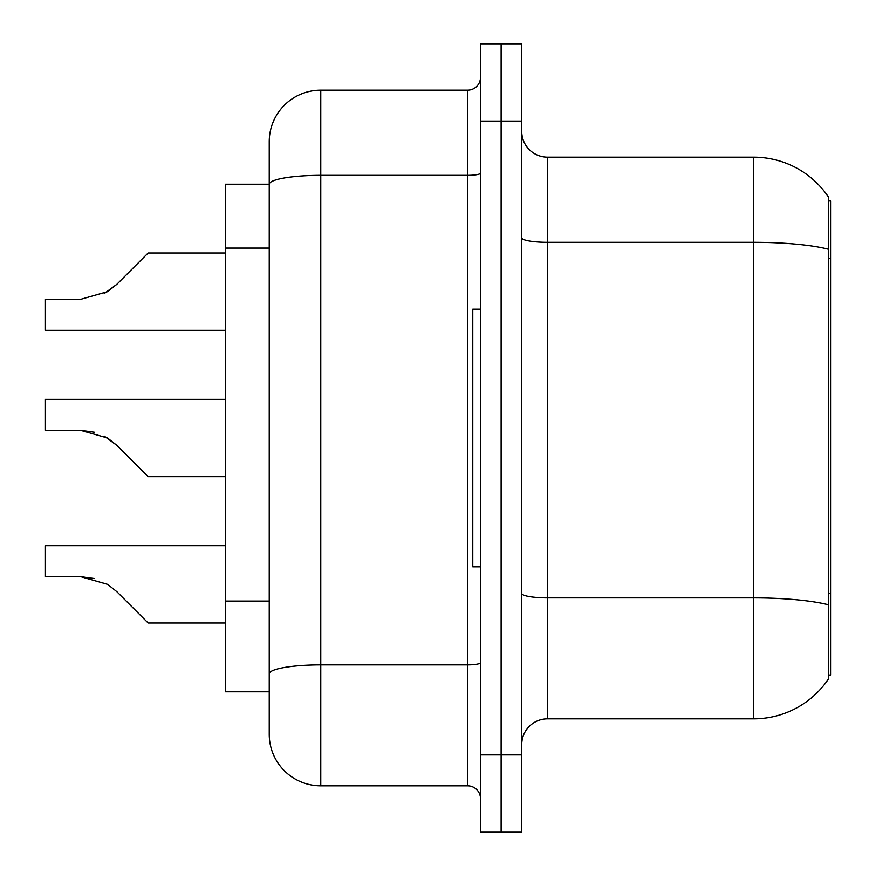 <?xml version="1.0" encoding="UTF-8"?>
<svg xmlns="http://www.w3.org/2000/svg" width="876" height="876" viewBox="0 0 876 876"><rect width="100%" height="100%" fill="white"/><g stroke="black" fill="none" stroke-linecap="round" stroke-linejoin="round"><path stroke-width="1.31" d="M828.335 200.965L830.908 200.965L830.908 675.035L828.335 675.035M269.239 184.223L225.439 184.223L225.439 691.777L269.239 691.777L269.239 734.296L269.239 615.237M521.735 744.6A25.765 25.765 0 0 1 547.5 718.835L753.623 718.835L753.623 157.165L547.5 157.165A25.765 25.765 0 0 1 521.735 131.4A25.765 25.765 0 0 0 547.5 157.165L547.5 718.835M828.335 196.848A90.173 90.173 0 0 0 753.623 157.165A90.173 90.173 0 0 1 828.335 196.848L828.335 679.152A90.173 90.173 0 0 1 753.623 718.835M501.127 754.904L501.127 832.2L521.735 832.2L521.735 754.904L501.127 754.904L501.127 832.2L480.508 832.2L480.508 754.904L501.127 754.904L501.127 121.096L501.127 754.904M480.508 754.904L480.508 43.8L501.127 43.8L501.127 121.096L501.127 43.8L521.735 43.8L521.735 754.904M521.735 593.402A25.765 4.479 0 0 0 547.5 597.881L753.623 597.881A90.173 15.659 180 0 1 828.335 604.768L828.335 593.391L830.908 593.391M269.239 233.914L269.239 141.704A51.531 51.531 0 0 1 320.769 90.173L320.769 785.827L467.631 785.827L467.631 90.173A12.877 12.877 0 0 0 480.508 77.296M320.769 90.173L467.631 90.173M480.508 662.628A12.877 2.234 0 0 1 467.631 664.873L320.769 664.873A51.531 8.946 180 0 0 269.239 673.819L269.239 184.288A51.531 8.946 180 0 1 320.769 175.342L467.631 175.342A12.877 2.234 0 0 0 480.508 173.098M269.239 141.704L269.239 170.043M480.508 798.704A12.877 12.877 0 0 0 467.631 785.827M320.769 785.827A51.531 51.531 0 0 1 269.239 734.296M116.858 591.705L148.143 622.989L116.858 591.705L148.143 622.989L116.858 591.705L148.143 622.989L116.858 591.705L148.143 622.989L116.858 591.705L148.143 622.989L116.858 591.705L148.143 622.989L116.858 591.705L148.143 622.989L116.858 591.705L148.143 622.989L116.858 591.705L148.143 622.989L116.858 591.705L148.143 622.989L116.858 591.705L148.143 622.989L116.858 591.705L148.143 622.989L116.858 591.705L148.143 622.989L116.858 591.705L148.143 622.989L116.858 591.705L148.143 622.989L116.858 591.705L148.143 622.989L116.858 591.705L148.143 622.989L116.858 591.705L107.573 584.347L116.858 591.705M225.439 545.693L45.092 545.693L45.092 576.616L80.428 576.616L94.52 578.576L80.428 576.616L45.092 576.616L80.428 576.616L94.52 578.576L80.428 576.616L45.092 576.616L80.428 576.616L94.52 578.576L80.428 576.616L45.092 576.616L80.428 576.616L94.52 578.576L80.428 576.616L45.092 576.616L80.428 576.616L94.52 578.576L80.428 576.616L45.092 576.616L80.428 576.616L94.52 578.576L80.428 576.616L45.092 576.616L80.428 576.616L94.52 578.576L80.428 576.616L45.092 576.616L80.428 576.616L94.52 578.576L80.428 576.616L45.092 576.616L80.428 576.616L107.573 584.347M225.439 399.357L45.092 399.357L45.092 430.269L80.428 430.269L45.092 430.269L80.428 430.269L45.092 430.269L80.428 430.269L45.092 430.269L80.428 430.269L45.092 430.269L80.428 430.269L45.092 430.269L80.428 430.269L45.092 430.269L80.428 430.269L45.092 430.269L80.428 430.269L107.573 438L116.858 445.358L148.143 476.643L116.858 445.358L148.143 476.643L116.858 445.358L148.143 476.643L116.858 445.358L148.143 476.643L116.858 445.358L148.143 476.643L116.858 445.358L148.143 476.643L116.858 445.358L148.143 476.643L116.858 445.358L148.143 476.643L116.858 445.358L148.143 476.643L116.858 445.358L148.143 476.643L116.858 445.358L148.143 476.643L116.858 445.358L148.143 476.643L116.858 445.358L148.143 476.643L116.858 445.358L148.143 476.643L116.858 445.358L148.143 476.643L116.858 445.358L148.143 476.643L116.858 445.358L135.265 463.765L116.858 445.358L104.255 436.117M104.255 293.537L116.858 284.295L148.143 253.011L116.858 284.295L148.143 253.011L116.858 284.295L148.143 253.011L116.858 284.295L148.143 253.011L116.858 284.295L148.143 253.011L116.858 284.295L148.143 253.011L116.858 284.295L148.143 253.011L116.858 284.295L148.143 253.011L116.858 284.295L148.143 253.011L116.858 284.295L148.143 253.011L116.858 284.295L148.143 253.011L116.858 284.295L148.143 253.011L116.858 284.295L148.143 253.011L116.858 284.295L148.143 253.011L116.858 284.295L148.143 253.011L116.858 284.295L148.143 253.011L116.858 284.295L148.143 253.011L116.858 284.295L107.573 291.653L116.858 284.295L107.573 291.653L80.428 299.384L45.092 299.384L45.092 330.307L225.439 330.307M480.508 309.173L472.777 309.173L472.777 566.827L480.508 566.827M225.439 622.989L148.143 622.989L135.265 610.112M94.52 578.576L80.428 576.616M94.52 432.24L80.428 430.269L45.092 430.269M225.439 476.643L148.143 476.643L135.265 463.765M107.573 291.653L80.428 299.384L107.573 291.653L116.858 284.295L107.573 291.653L116.858 284.295L107.573 291.653L80.428 299.384L107.573 291.653L116.858 284.295L107.573 291.653L116.858 284.295L107.573 291.653L80.428 299.384L107.573 291.653L116.858 284.295L107.573 291.653L116.858 284.295L107.573 291.653L80.428 299.384L107.573 291.653L116.858 284.295L107.573 291.653L116.858 284.295L107.573 291.653L80.428 299.384L107.573 291.653L116.858 284.295L107.573 291.653L116.858 284.295L107.573 291.653L80.428 299.384L107.573 291.653L116.858 284.295L107.573 291.653L116.858 284.295L107.573 291.653L80.428 299.384L107.573 291.653L116.858 284.295L107.573 291.653L116.858 284.295L107.573 291.653L80.428 299.384L107.573 291.653L116.858 284.295M135.265 265.888L148.143 253.011L225.439 253.011M830.908 258.453L828.335 258.453M269.239 248.094L225.439 248.094M269.239 601.067L225.439 601.067M828.335 249.222A90.173 15.659 180 0 0 753.623 242.323L547.5 242.323A25.765 4.479 0 0 1 521.735 237.856M521.735 121.096L480.508 121.096"/></g></svg>
